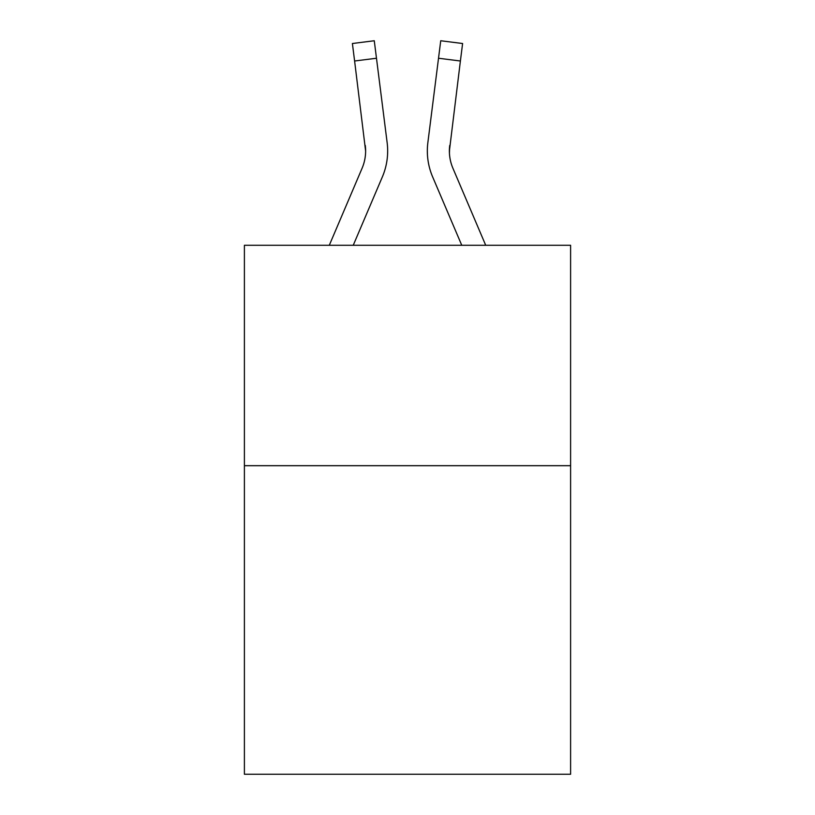 <?xml version="1.0" encoding="UTF-8"?>
<svg xmlns="http://www.w3.org/2000/svg" width="815" height="815" viewBox="0 0 815 815"><rect width="100%" height="100%" fill="white"/><g stroke="black" fill="none" stroke-linecap="round" stroke-linejoin="round"><path stroke-width="1.22" d="M570.602 465.691L570.602 774.25L244.398 774.25L244.398 245.284L570.602 245.284L570.602 465.691L244.398 465.691M353.241 245.284L382.378 176.855A66.117 66.117 -21.4 0 0 387.145 142.666L376.479 58.242L354.606 61.003L352.396 43.511L374.268 40.75L376.479 58.242M329.291 245.284L362.105 168.216A44.081 44.081 -27.1 0 0 365.619 151.03L354.606 61.003M386.809 140.017L387.145 142.666M485.709 245.284L452.896 168.216A44.081 44.081 27.1 0 1 449.381 151.03L460.394 61.003L438.521 58.242L440.732 40.75L462.604 43.511L460.394 61.003M461.759 245.284L432.622 176.855A66.117 66.117 21.4 0 1 427.855 142.666L438.521 58.242M449.432 153.108L449.727 145.427A44.081 44.081 21.4 0 0 452.896 168.216A44.081 44.081 21.4 0 1 449.381 151.03A44.081 44.081 21.4 0 0 452.896 168.216A44.081 44.081 21.4 0 1 449.381 151.03A44.081 44.081 21.4 0 0 452.896 168.216A44.081 44.081 21.4 0 1 449.381 151.03A44.081 44.081 21.4 0 0 452.896 168.216A44.081 44.081 21.4 0 1 449.381 151.03A44.081 44.081 21.4 0 0 452.896 168.216A44.081 44.081 21.4 0 1 449.381 151.03A44.081 44.081 21.4 0 0 452.896 168.216A44.081 44.081 21.4 0 1 449.381 151.03A44.081 44.081 21.4 0 0 452.896 168.216A44.081 44.081 21.4 0 1 449.381 151.03A44.081 44.081 21.4 0 0 452.896 168.216A44.081 44.081 21.4 0 1 449.381 151.03A44.081 44.081 21.4 0 0 452.896 168.216A44.081 44.081 21.4 0 1 449.381 151.03A44.081 44.081 21.4 0 0 452.896 168.216A44.081 44.081 21.4 0 1 449.381 151.03A44.081 44.081 21.4 0 0 452.896 168.216A44.081 44.081 21.4 0 1 449.381 151.03A44.081 44.081 21.4 0 0 452.896 168.216A44.081 44.081 21.4 0 1 449.381 151.03A44.081 44.081 21.4 0 0 452.896 168.216A44.081 44.081 21.4 0 1 449.381 151.03A44.081 44.081 21.4 0 0 452.896 168.216A44.081 44.081 21.4 0 1 449.381 151.03M362.105 168.216A44.081 44.081 -21.4 0 0 365.619 151.04A44.081 44.081 -21.4 0 1 362.105 168.216A44.081 44.081 -21.4 0 0 365.619 151.04A44.081 44.081 -21.4 0 1 362.105 168.216A44.081 44.081 -21.4 0 0 365.619 151.04A44.081 44.081 -21.4 0 1 362.105 168.216A44.081 44.081 -21.4 0 0 365.619 151.04A44.081 44.081 -21.4 0 1 362.105 168.216A44.081 44.081 -21.4 0 0 365.619 151.04A44.081 44.081 -21.4 0 1 362.105 168.216A44.081 44.081 -21.4 0 0 365.619 151.04A44.081 44.081 -21.4 0 1 362.105 168.216A44.081 44.081 -21.4 0 0 365.619 151.04A44.081 44.081 -21.4 0 1 362.105 168.216A44.081 44.081 -21.4 0 0 365.619 151.04A44.081 44.081 -21.4 0 1 362.105 168.216A44.081 44.081 -21.4 0 0 365.619 151.04A44.081 44.081 -21.4 0 1 362.105 168.216A44.081 44.081 -21.4 0 0 365.619 151.04A44.081 44.081 -21.4 0 1 362.105 168.216A44.081 44.081 -21.4 0 0 365.619 151.04A44.081 44.081 -21.4 0 1 362.105 168.216A44.081 44.081 -21.4 0 0 365.619 151.04A44.081 44.081 -21.4 0 1 362.105 168.216A44.081 44.081 -21.4 0 0 365.619 151.04A44.081 44.081 -21.4 0 1 362.105 168.216A44.081 44.081 -21.4 0 0 365.619 151.04L365.273 145.427A44.081 44.081 -21.4 0 1 362.105 168.216M387.665 150.918L387.583 154.178L387.665 150.918M427.417 154.178L427.335 150.918M427.855 142.666L428.191 140.017M352.396 43.511L374.268 40.75M440.732 40.75L462.604 43.511"/></g></svg>
